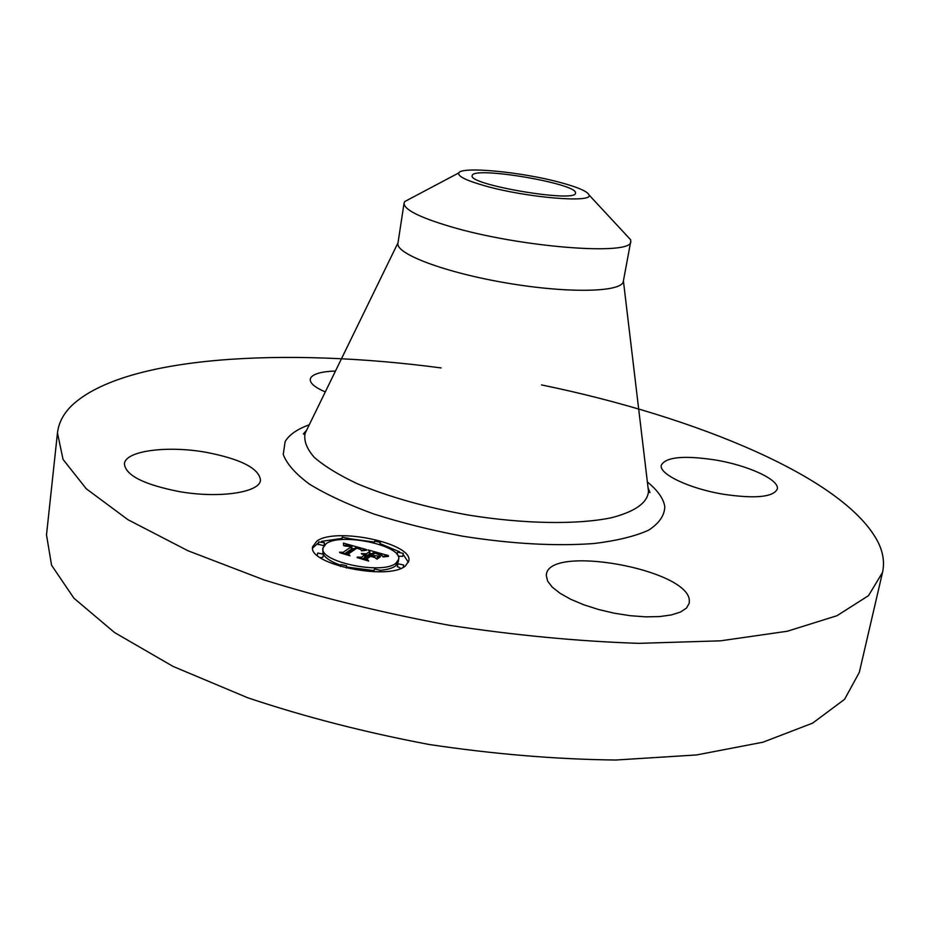 <?xml version="1.0" encoding="UTF-8"?>
<svg xmlns="http://www.w3.org/2000/svg" width="930" height="930" viewBox="0 0 930 930"><rect width="100%" height="100%" fill="white"/><g stroke="black" fill="none" stroke-linecap="round" stroke-linejoin="round"><path stroke-width="1.4" d="M178.734 491.493C143.639 484.484 125.527 475.276 124.411 463.849C125.166 450.736 167.481 445.319 206.135 452.317C240.87 459.06 258.982 468.325 260.47 480.089C260.133 492.47 219.003 498.736 178.734 491.493M541.574 384.927C696.71 416.814 846.963 478.601 878.652 543.352C883.302 553.303 884.593 562.999 882.512 572.45L859.308 672.39L844.568 699.337L812.588 723.145L762.949 742.21L696.524 754.951L615.788 760.019C556.047 759.333 493.807 754.16 429.09 744.477C364.781 732.329 304.296 716.751 247.659 697.744L173.073 666.415L114.541 632.54L73.923 598.211L51.557 565.207L46.5 534.913L57.462 432.903C58.695 422.615 63.647 413.339 72.308 405.05C125.55 355.737 285.766 347.274 441.099 367.931M882.512 572.45L868.504 595.653L836.954 615.73L787.35 631.238L720.518 640.828L638.898 643.351C578.344 641.34 515.127 635.306 449.248 625.286C383.741 613.091 322.059 597.99 264.201 579.971L187.953 550.746L127.98 519.719L86.246 488.75L63.054 459.42L57.462 432.903M325.291 391.925C314.91 387.438 309.899 383.195 310.26 379.219L310.783 377.743C313.573 373.755 321.815 371.512 335.498 371.012M723.331 494.237C689.177 488.61 658.533 473.882 661.323 465.151C665.868 456.979 683.841 455.247 715.251 459.966C748.266 465.372 779.921 479.88 777.271 489.134C773.109 497.19 755.125 498.899 723.331 494.237M546.294 575.496L546.41 574.484C549.188 544.41 687.061 569.021 689.328 600.083L689.258 603.163L686.514 608.046L680.481 612.045L671.379 614.939L659.603 616.578L645.722 616.846L630.412 615.718L614.463 613.242L598.688 609.545L583.9 604.826L570.846 599.338L560.151 593.352L552.315 587.19L547.642 581.145L546.294 575.496M405.468 565.859C388.728 581.157 307.04 564.115 312.678 546.631L316.921 541.039C336.125 526.833 413.618 543.504 408.793 560.976L405.468 565.859M318.548 542.632L312.643 548.026M408.41 562.313L403.074 554.292M399.656 551.85L380.01 543.573M374.406 542.097L347.89 538.47M342.054 538.4L321.664 541.341M625.379 234.104L630.633 239.754L630.749 241.416L623.333 281.36C622.321 292.194 569.021 293.624 507.129 283.092C445.203 272.688 395.343 253.809 397.947 243.242L404.073 203.077L404.736 201.543L411.548 197.939M322.931 547.979C318.56 561.755 382.544 575.159 395.948 563.185L398.645 559.29C402.516 545.526 341.124 532.355 326.186 543.643L322.931 547.979L322.896 553.455M323.454 554.571C325.977 558.488 331.708 562.034 340.636 565.207M346.46 566.986L374.104 570.613M380.231 570.334C387.275 569.683 392.367 568.218 395.517 565.94L398.214 562.022L398.645 559.29M397.552 566.51L400.807 568.37M398.133 556.187L402.585 556.373L402.69 555.745M318.502 544.317L323.873 545.747M324.024 545.55L324.454 542.748L318.653 541.934L324.454 542.748M320.269 557.64L322.838 557.337L323.5 554.222L317.862 553.048L323.5 554.222M630.749 241.416C633.528 256.145 519.672 247.485 449.76 226.409C419.023 217.202 403.794 209.413 404.073 203.077M374.732 541.155L380.207 542.33L374.732 541.155M397.994 563.766L403.632 564.987L397.994 563.766M397.68 552.176L403.225 553.373L397.68 552.176M340.926 564.557L346.646 565.766L340.926 564.557M374.523 569.032L380.242 570.264L374.523 569.032M347.727 538.272L342.252 537.122L347.727 538.272M559.814 182.35C577.797 187.186 587.528 191.382 589.004 194.951C593.549 203.217 527.333 197.788 485.797 186.081C466.465 180.641 457.467 176.258 458.792 172.922C461.489 166.133 521.544 171.945 559.814 182.35M366.222 549.514L361.224 550.409L360.608 548.793L356.225 547.317L346.983 553.408L348.355 554.687L339.497 552.199L343.193 552.281L351.505 546.642L344.577 545.968L352.121 546.224L346.971 544.992L343.635 545.619L343.449 543.12L366.222 549.514M366.757 550.2L361.584 550.851L366.815 549.956M360.549 549.467L356.876 548.142L348.506 553.862L350.005 555.815L339.88 552.746L349.169 555.361L347.855 553.745L356.516 547.817L360.573 549.246M388.287 555.559L382.718 556.396L381.393 554.559L374.034 552.234L370.245 554.908L371.43 555.245L374.767 552.885L381.998 555.71L375.034 553.164L371.907 555.384L379.312 556.094L375.929 558.512L374 556.64L369.559 555.396L365.432 558.314L366.862 559.767L357.294 557.082L361.538 557.221L365.083 554.733L361.793 554.106L365.688 554.315L361.375 553.571L366.374 553.827L369.803 551.42L368.245 549.967L388.287 555.559M388.473 556.361L383.055 556.907L388.473 556.361M376.964 559.197L380.44 556.698L376.964 559.197M370.547 556.349L367.048 558.825L368.687 561.069L357.12 557.593L367.815 560.604L366.455 558.756L370.279 556.059L374.534 557.465L370.547 556.349M575.461 192.952L575.449 193.103C576.879 203.17 467.534 184.675 472.196 175.642L472.266 175.375C474.126 166.052 577.763 183.698 575.461 192.952M346.983 553.408L346.855 554.257M343.193 552.281L343.054 553.199M344.763 553.676L351.087 549.363L351.505 546.642M351.122 549.142L352.121 546.224M351.819 548.258L353.923 548.84M356.516 547.817L356.411 548.456M370.245 554.908L370.14 555.559M371.43 555.245L371.326 555.896M371.907 555.384L371.814 556.024M374.837 556.198L374.674 557.291M365.432 558.314L365.281 559.325M361.538 557.221L361.386 558.233M362.956 558.674L364.653 557.477L365.083 554.733M364.688 557.268L365.688 554.315M365.304 554.582L364.874 557.314M365.769 553.687L365.676 554.303M365.362 556.431L369.384 554.152L369.803 551.42M366.374 553.827L365.943 556.558M369.536 553.164L371.814 553.803M367.048 558.825L366.955 559.43M647.454 482.042C657.789 490.47 663.567 498.689 664.787 506.676C664.578 515.441 659.207 523.264 648.675 530.147C635.12 536.273 616.846 540.737 593.863 543.538C555.315 546.352 511.57 543.899 462.617 536.192C430.985 530.205 401.295 522.776 373.546 513.906C347.797 504.467 326.43 494.539 309.434 484.135C295.426 473.754 286.684 463.826 283.231 454.375L285.15 441.564C289.137 434.763 297.182 429.172 309.272 424.789M648.361 489.668L648.501 491.424C647.501 502.851 635.051 511.651 611.15 517.812C576.949 524.834 523.462 524.009 467.906 514.988C425.475 507.245 388.577 496.818 357.225 483.693C338.694 474.939 324.361 466.151 314.224 457.304C306.714 448.667 303.668 440.68 305.098 433.334L306.505 430.474M306.633 430.206L303.354 433.926L304.226 434.252L305.098 433.334L398.005 242.811M623.414 280.93L648.501 491.424L649.954 492.551L648.082 487.959M374.279 542.911L374.511 541.458M379.858 544.573L380.207 542.33M397.343 566.812L397.784 564.068M403.271 567.242L403.632 564.987M397.133 554.559L397.47 552.466M402.783 556.082L403.225 553.373M340.45 566.463L340.682 564.894M346.297 568.021L346.646 565.766M373.93 571.764L374.302 569.358M379.998 571.787L380.242 570.264M318.246 544.654L318.653 541.934M347.75 539.388L347.959 537.959M341.88 539.586L342.252 537.122M317.304 555.384L317.607 553.385M589.004 194.951L630.633 239.754M458.792 172.922L404.736 201.543"/></g></svg>
